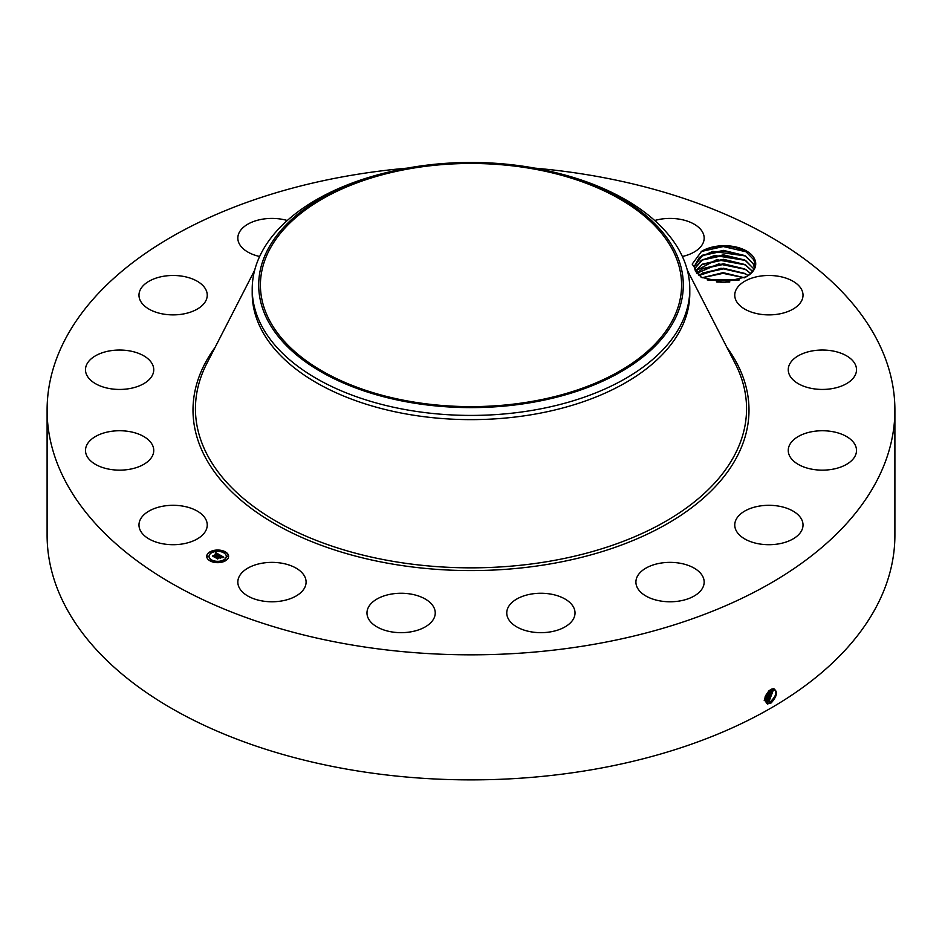 <?xml version="1.0" encoding="UTF-8"?>
<svg xmlns="http://www.w3.org/2000/svg" width="942" height="942" viewBox="0 0 942 942"><rect width="100%" height="100%" fill="white"/><g stroke="black" fill="none" stroke-linecap="round" stroke-linejoin="round"><path stroke-width="1.41" d="M534.879 168.147A423.9 244.732 180 0 1 894.9 410.088L894.9 535.138A423.9 244.732 180 0 1 590.34 769.979A423.9 244.732 180 0 1 47.1 535.138L47.1 410.088A423.9 244.732 180 0 1 351.66 175.259A423.9 244.732 180 0 1 407.121 168.147M894.9 410.088A423.9 244.732 180 0 1 590.34 644.929A423.9 244.732 180 0 1 47.1 410.088M773.394 688.684C778.033 691.24 777.315 695.973 771.227 702.897L767.754 703.874C763.126 700.283 764.127 695.514 770.744 689.544L771.58 689.132M703.25 250.395L701.649 251.255L692.193 264.09L701.131 277.231L723.621 282.388L746.37 276.724A30.085 17.368 180 0 0 747.406 276.053C754.106 271.214 756.167 265.726 753.612 259.592L746.099 251.855C732.44 244.826 718.157 244.343 703.25 250.395A31.392 18.122 180 0 1 754.46 258.732A31.392 18.122 180 0 1 747.595 276.006M205.862 519.466A34.136 19.7 180 0 1 207.24 525.012A34.136 19.7 180 0 1 177.967 544.511A34.136 19.7 180 0 1 140.37 530.558A34.136 19.7 180 0 1 138.98 525.012A34.136 19.7 180 0 1 168.265 505.501A34.136 19.7 180 0 1 205.862 519.466M85.687 448.333A34.136 19.7 180 0 1 121.447 430.765A34.136 19.7 180 0 1 153.746 450.441A34.136 19.7 180 0 1 153.558 452.56A34.136 19.7 180 0 1 117.785 470.117A34.136 19.7 180 0 1 85.486 450.441A34.136 19.7 180 0 1 85.687 448.333M89.667 360.291A34.136 19.7 180 0 1 128.065 350.648A34.136 19.7 180 0 1 153.746 369.735A34.136 19.7 180 0 1 149.578 379.19A34.136 19.7 180 0 1 111.18 388.834A34.136 19.7 180 0 1 85.486 369.735A34.136 19.7 180 0 1 89.667 360.291M151.709 279.833A34.136 19.7 180 0 1 187.847 277.407A34.136 19.7 180 0 1 207.24 295.176A34.136 19.7 180 0 1 194.523 310.519A34.136 19.7 180 0 1 158.386 312.956A34.136 19.7 180 0 1 138.98 295.176A34.136 19.7 180 0 1 151.709 279.833M259.639 256.483A34.136 19.7 180 0 1 237.831 238.114A34.136 19.7 180 0 1 262.347 219.203A34.136 19.7 180 0 1 287.286 220.51M654.714 220.51A34.136 19.7 180 0 1 696.621 225.75A34.136 19.7 180 0 1 704.169 238.114A34.136 19.7 180 0 1 682.361 256.483M801.63 289.63A34.136 19.7 180 0 1 803.02 295.176A34.136 19.7 180 0 1 773.735 314.687A34.136 19.7 180 0 1 736.138 300.722A34.136 19.7 180 0 1 734.76 295.176A34.136 19.7 180 0 1 764.033 275.676A34.136 19.7 180 0 1 801.63 289.63M856.313 371.855A34.136 19.7 180 0 1 820.553 389.411A34.136 19.7 180 0 1 788.254 369.735A34.136 19.7 180 0 1 788.442 367.627A34.136 19.7 180 0 1 824.215 350.059A34.136 19.7 180 0 1 856.514 369.735A34.136 19.7 180 0 1 856.313 371.855M852.333 459.896A34.136 19.7 180 0 1 813.935 469.54A34.136 19.7 180 0 1 788.254 450.441A34.136 19.7 180 0 1 792.422 440.997A34.136 19.7 180 0 1 830.82 431.354A34.136 19.7 180 0 1 856.514 450.441A34.136 19.7 180 0 1 852.333 459.896M790.291 540.355A34.136 19.7 180 0 1 754.153 542.78A34.136 19.7 180 0 1 734.76 525.012A34.136 19.7 180 0 1 747.477 509.657A34.136 19.7 180 0 1 783.614 507.232A34.136 19.7 180 0 1 803.02 525.012A34.136 19.7 180 0 1 790.291 540.355M679.653 600.984A34.136 19.7 180 0 1 635.909 582.074A34.136 19.7 180 0 1 660.436 563.163A34.136 19.7 180 0 1 704.169 582.074A34.136 19.7 180 0 1 679.653 600.984M537.234 632.553A34.136 19.7 180 0 1 506.761 612.959A34.136 19.7 180 0 1 544.547 593.366A34.136 19.7 180 0 1 575.02 612.959A34.136 19.7 180 0 1 537.234 632.553M384.748 630.257A34.136 19.7 180 0 1 366.98 612.959A34.136 19.7 180 0 1 417.471 595.662A34.136 19.7 180 0 1 435.239 612.959A34.136 19.7 180 0 1 384.748 630.257M245.379 594.437A34.136 19.7 180 0 1 237.831 582.074A34.136 19.7 180 0 1 260.604 563.493A34.136 19.7 180 0 1 298.543 569.71A34.136 19.7 180 0 1 306.091 582.074A34.136 19.7 180 0 1 283.306 600.655A34.136 19.7 180 0 1 245.379 594.437M225.409 560.82A10.939 6.311 180 0 1 213.481 562.186A10.939 6.311 180 0 1 206.734 556.357A10.939 6.311 180 0 1 209.936 551.882A10.939 6.311 180 0 1 221.853 550.517A10.939 6.311 180 0 1 228.612 556.357A10.939 6.311 180 0 1 225.409 560.82M764.704 700.047L766.129 702.12L770.191 701.861C776.443 696.032 777.48 691.663 773.311 688.767L774.418 689.049M745.263 251.361L746.099 251.855M228.612 556.486A10.939 6.311 0 0 0 221.747 550.764A10.939 6.311 0 0 0 209.936 552.153A10.939 6.311 0 0 0 206.734 556.486M766.117 702.108L770.215 701.872C776.42 696.02 777.444 691.652 773.276 688.755M745.287 277.407L746.37 276.724M701.708 277.537L695.467 271.296L694.242 266.61L699.317 257.378L712.776 251.408L745.546 255.965L753.2 263.748L744.804 255.565L723.468 250.384L702.614 255.176L694.242 266.621M553.449 172.092L555.968 172.704A218.791 126.31 180 0 1 689.791 289.112L689.791 293.327A218.791 126.31 180 0 1 532.595 414.527A218.791 126.31 180 0 1 252.209 293.327L252.209 289.112A218.791 126.31 180 0 1 261.064 253.539A218.791 126.31 180 0 1 386.032 172.704L388.551 172.092A212.303 122.578 180 0 1 553.449 172.092A212.303 122.578 180 0 1 674.719 319.55A212.303 122.578 180 0 1 411.23 402.658A212.303 122.578 180 0 1 267.281 250.537A212.303 122.578 180 0 1 388.551 172.092M209.053 556.486A8.619 4.981 0 0 0 209.053 556.616A8.619 4.981 0 0 0 214.376 561.22A8.619 4.981 0 0 0 223.76 560.137A8.619 4.981 0 0 0 226.292 556.616A8.619 4.981 0 0 0 226.28 556.486M223.96 552.495L225.209 552.495M223.96 560.478L225.209 560.478M226.822 556.486L228.07 556.486M210.137 560.478L211.373 560.478M217.049 562.127L218.285 562.127M210.137 552.495L211.373 552.495M217.049 550.835L218.285 550.835M207.264 556.486L208.512 556.486M769.108 701.189L773.806 688.826L769.084 701.178L765.622 701.719L769.084 701.178L769.626 702.508M530.287 401.704A210.584 121.577 180 0 1 260.416 285.049A210.584 121.577 180 0 1 411.713 168.382A210.584 121.577 180 0 1 681.584 285.049A210.584 121.577 180 0 1 530.287 401.704M689.791 289.112A218.791 126.31 180 0 1 680.936 324.672A218.791 126.31 180 0 1 532.595 410.312A218.791 126.31 180 0 1 252.209 289.112M211.573 552.836A8.619 4.981 0 0 0 209.053 556.357A8.619 4.981 0 0 0 214.376 560.949A8.619 4.981 0 0 0 223.76 559.866A8.619 4.981 0 0 0 226.292 556.357A8.619 4.981 0 0 0 220.97 551.753A8.619 4.981 0 0 0 211.573 552.836M224.114 552.094L225.244 552.365L224.114 552.094M224.114 560.078L225.244 560.349L224.114 560.078M226.975 556.086L228.117 556.357L226.975 556.086M210.29 560.078L211.42 560.349L210.29 560.078M217.202 561.726L218.332 561.997L217.202 561.726M211.22 552.636L210.09 552.365L211.22 552.636M218.144 550.976L217.001 550.705L218.144 550.976M208.359 556.628L207.228 556.357L208.359 556.628M754.307 267.351L753.2 263.784L754.307 267.34M219.91 555.026L218.473 555.321L218.002 554.226L214.329 556.757L212.786 555.862L217.013 553.967L215.494 553.708L217.272 553.825L215.341 553.59L215.906 552.695L219.91 555.026M219.875 555.274L218.45 555.486L219.875 555.274M218.532 554.779L214.458 557.158L212.739 556.157L214.364 556.993L217.955 554.402L218.568 554.826M223.807 557.228L222.241 557.487L221.146 556.015L219.568 556.922L221.17 556.239L222.23 557.252L221.158 556.345L219.863 557.099L221.476 557.37L220.063 558.194L219.286 557.087L217.567 558.582L215.918 557.617L220.298 555.191L223.807 557.228M223.654 557.499L222.194 557.664L223.654 557.428M220.145 558.429L221.57 557.499L220.145 558.429M219.286 557.417L217.696 559.03L215.753 557.794L217.602 558.865L219.298 557.323L219.981 557.817L219.298 557.323M694.525 268.859L702.614 259.639L723.468 254.846L744.804 260.027L753.2 268.246L745.546 260.428L714.684 255.506L701.119 260.51L694.525 268.835M215.906 552.695L219.616 555.073M217.013 553.967L213.657 555.91M220.31 555.474L223.407 557.264M220.322 555.709L218.885 556.534M218.356 556.84L216.907 557.688M220.369 557.393L221.005 557.652M768.001 700.518L773.111 688.767L767.977 700.507L765.304 701.178L768.001 700.518L768.519 701.825M753.612 269.188L753.2 268.246L753.624 269.176M695.361 271.096L702.614 264.101L723.468 259.309L744.804 264.502L752.387 271.272M752.399 271.261L745.546 264.902L716.638 259.674L695.349 271.072M764.245 700.507L766.906 699.835L772.31 688.885M764.221 700.495L766.87 699.824L772.287 688.885M745.546 269.365L718.722 263.925L696.797 273.31L702.614 268.564L723.468 263.772L744.804 268.965L750.574 273.427L745.546 269.365M766.305 700.471L765.799 699.164L764.692 699.612L765.799 699.164L771.368 689.226M765.764 699.141L771.345 689.226M745.546 273.828L721.007 268.246L698.964 275.535L702.614 273.039L723.468 268.246L744.804 273.427L748.054 275.594L745.546 273.828M770.215 689.838L764.774 698.411L770.25 689.827M744.616 277.76L722.985 272.674L702.12 277.749L723.326 272.709L744.592 277.772M765.175 696.691L768.778 690.957M765.187 696.633L768.743 690.992M739.505 279.892L707.136 279.833M739.446 279.915L707.183 279.856M729.603 282.047L716.956 282.011M729.756 282.035L716.803 281.988M720.748 282.329L725.799 282.341M707.76 280.045L738.858 280.104M702.19 277.796L723.044 273.345L744.486 277.819M701.696 273.58L723.491 268.882L745.723 273.969M701.696 269.106L723.491 264.408L745.723 269.506M701.696 264.643L723.491 259.945L745.723 265.043M701.696 260.18L723.491 255.482L745.723 260.569M701.696 255.718L723.491 251.019L745.723 256.106M701.178 251.526L723.291 246.545L745.958 251.773M726.941 347.445A277.996 160.493 180 0 1 549.268 564.093A277.996 160.493 180 0 1 263.407 516.84A277.996 160.493 180 0 1 215.059 347.445M770.733 703.179L770.215 701.872M687.33 270.224L735.219 363.577A275.559 159.092 180 0 1 548.585 561.408A275.559 159.092 180 0 1 275.9 521.103A275.559 159.092 180 0 1 206.781 363.577L254.67 270.224M767.6 703.992L767.506 702.555M766.517 703.309L766.423 701.872M767.412 701.154L766.906 699.835M765.198 699.8L764.692 698.481"/></g></svg>
